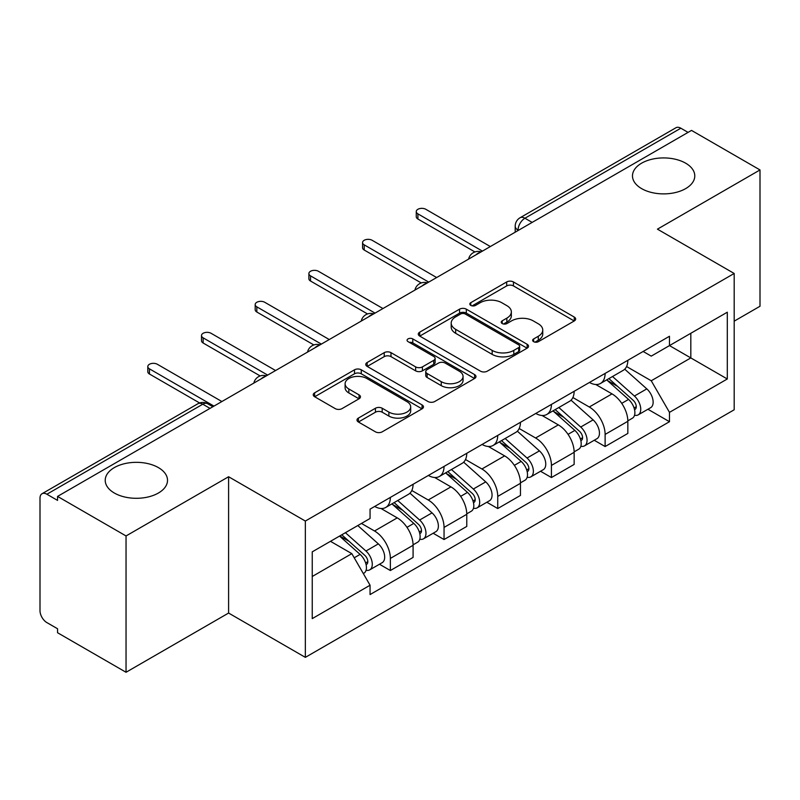 <?xml version="1.0" encoding="UTF-8"?>
<svg xmlns="http://www.w3.org/2000/svg" width="800" height="800" viewBox="0 0 800 800"><rect width="100%" height="100%" fill="white"/><g stroke="black" fill="none" stroke-linecap="round" stroke-linejoin="round"><path stroke-width="1.2" d="M533.63 341.68A3.34 1.93 0 0 0 538.36 341.68L574.26 320.96A4.78 2.76 0 0 0 575.66 319.01A4.78 2.76 0 0 0 574.26 317.06L513.45 281.95A4.78 2.76 0 0 0 506.69 281.95L470.8 302.67A3.34 1.93 0 0 0 469.82 304.04A3.34 1.93 0 0 0 470.8 305.4A3.34 1.93 0 0 0 475.53 305.4L480.17 302.72A15.29 8.83 0 0 1 501.79 302.72L506.86 305.65A15.29 8.83 0 0 1 511.34 311.89A15.29 8.83 0 0 1 506.86 318.13L502.22 320.81A3.34 1.93 0 0 0 501.24 322.18A3.34 1.93 0 0 0 502.22 323.54A3.34 1.93 0 0 0 506.95 323.54L511.59 320.86A15.29 8.83 0 0 1 533.21 320.86L538.28 323.79A15.29 8.83 0 0 1 542.76 330.03A15.29 8.83 0 0 1 538.28 336.27L533.63 338.95A3.34 1.93 0 0 0 532.65 340.31A3.34 1.93 0 0 0 533.63 341.68L533.63 338.95M158.39 467.6A31.15 17.98 0 0 0 124.45 463.7A31.15 17.98 0 0 0 105.22 480.32A31.15 17.98 0 0 0 114.34 493.03A31.15 17.98 0 0 0 148.29 496.93A31.15 17.98 0 0 0 167.52 480.32A31.15 17.98 0 0 0 158.39 467.6M685.66 163.19A31.15 17.98 0 0 0 651.71 159.29A31.15 17.98 0 0 0 632.48 175.9A31.15 17.98 0 0 0 641.61 188.62A31.15 17.98 0 0 0 675.55 192.52A31.15 17.98 0 0 0 694.78 175.9A31.15 17.98 0 0 0 685.66 163.19M358.39 418.09A4.78 2.76 0 0 0 356.99 420.04A4.78 2.76 0 0 0 358.39 421.99L375.45 431.84A4.78 2.76 0 0 0 382.2 431.84L422.07 408.82A4.78 2.76 0 0 0 423.47 406.87A4.78 2.76 0 0 0 422.07 404.92L361.26 369.81A4.78 2.76 0 0 0 354.5 369.81L314.64 392.83A4.78 2.76 0 0 0 313.24 394.78A4.78 2.76 0 0 0 314.64 396.73L335.25 408.63A4.78 2.76 0 0 0 342 408.63L359.06 398.78A4.78 2.76 0 0 0 360.46 396.83A4.78 2.76 0 0 0 359.06 394.88L348.84 388.98A12.78 7.38 0 0 1 345.1 383.76A12.78 7.38 0 0 1 352.99 376.94A12.78 7.38 0 0 1 366.92 378.54L406.95 401.66A12.78 7.38 0 0 1 410.69 406.87A12.78 7.38 0 0 1 402.8 413.69A12.78 7.38 0 0 1 388.88 412.09L382.2 408.24A4.78 2.76 0 0 0 375.45 408.24L358.39 418.09L358.39 421.99M305.35 521.05L228.6 476.74L126.04 535.95L57.55 496.41L691.51 130.4L760 169.94L657.44 229.16L734.19 273.47L305.35 521.05L305.35 657.36L734.19 409.78L734.19 273.47M480.51 371.18A4.78 2.76 0 0 0 487.27 371.18L527.13 348.17A4.78 2.76 0 0 0 528.53 346.21A4.78 2.76 0 0 0 527.13 344.26L466.32 309.16A4.78 2.76 0 0 0 459.57 309.16L419.7 332.17A4.78 2.76 0 0 0 418.3 334.12A4.78 2.76 0 0 0 419.7 336.07L480.51 371.18M409.38 342.4A3.34 1.93 0 0 1 412.78 342.87L412.78 338.9L474.6 374.59A4.78 2.76 0 0 1 476 376.54A4.78 2.76 0 0 1 474.6 378.49L434.74 401.51A4.78 2.76 0 0 1 427.98 401.51L367.17 366.4L367.17 362.5A4.78 2.76 0 0 0 365.77 364.45A4.78 2.76 0 0 0 367.17 366.4M367.17 362.5L384.23 352.65A4.78 2.76 0 0 1 390.99 352.65L415.65 366.89A4.78 2.76 0 0 0 422.41 366.89L433.72 360.36A4.78 2.76 0 0 0 435.12 358.4A4.78 2.76 0 0 0 433.72 356.45L408.05 341.63A3.34 1.93 0 0 1 407.07 340.27A3.34 1.93 0 0 1 409.13 338.48A3.34 1.93 0 0 1 412.78 338.9M126.04 535.95L126.04 672.27L57.55 632.73L57.55 628.75L46.88 622.59A9.73 5.62 -120 0 1 40 610.67L40 498.2A9.73 5.62 -120 0 1 42.02 493.74L197.92 403.73A9.73 5.62 60 0 1 202.79 404.21L46.88 494.23A9.73 5.62 -120 0 0 42.02 493.74M734.19 321.16L760 306.26L760 169.94M126.04 672.27L228.6 613.05L305.35 657.36M57.55 496.41L57.55 500.39L46.88 494.23M532.16 222.4L524.93 218.23A9.73 5.62 60 0 0 520.07 217.75L675.97 127.73A9.73 5.62 60 0 1 680.84 128.21L524.93 218.23A9.73 5.62 120 0 0 518.05 230.15L518.05 230.55M688.07 132.39L680.84 128.21M605.12 373.42A22.39 12.93 60 0 1 600.49 383.47L623.2 370.35A22.39 12.93 -120 0 0 627.84 360.3M572.89 397.53L589.29 407A22.39 12.93 60 0 1 605.12 434.42L627.84 421.3A22.39 12.93 -120 0 0 612.01 393.88L595.75 384.5M627.84 421.3L627.84 433.43L605.12 446.54L594.23 440.25M600.49 383.47A22.39 12.93 60 0 1 589.47 382.46M605.12 434.42L605.12 446.54M551.43 404.41A22.39 12.93 60 0 1 546.8 414.46L569.51 401.35A22.39 12.93 -120 0 0 574.15 391.3M540.54 471.25L551.43 477.54L574.15 464.42L574.15 452.3A22.39 12.93 -120 0 0 558.32 424.88L542.06 415.49M546.8 414.46A22.39 12.93 60 0 1 535.77 413.45M519.2 428.52L535.6 437.99A22.39 12.93 60 0 1 551.43 465.42L551.43 477.54M497.74 435.41A22.39 12.93 60 0 1 493.11 445.46L515.82 432.35A22.39 12.93 -120 0 0 520.46 422.3M486.85 502.25L497.74 508.54L520.46 495.42L520.46 483.3A22.39 12.93 -120 0 0 504.63 455.88L488.37 446.49M493.11 445.46A22.39 12.93 60 0 1 482.08 444.45M465.51 459.52L481.91 468.99A22.39 12.93 60 0 1 497.74 496.41L497.74 508.54M444.05 466.41A22.39 12.93 60 0 1 439.42 476.46L462.13 463.35A22.39 12.93 -120 0 0 466.77 453.29M433.16 533.25L444.05 539.53L466.77 526.42L466.77 514.3A22.39 12.93 -120 0 0 450.94 486.88L434.68 477.49M439.42 476.46A22.39 12.93 60 0 1 428.39 475.45M411.82 490.52L428.22 499.99A22.39 12.93 60 0 1 444.05 527.41L444.05 539.53M390.36 497.41A22.39 12.93 60 0 1 385.73 507.46L408.44 494.34A22.39 12.93 -120 0 0 413.08 484.29M379.47 564.24L390.36 570.53L413.08 557.42L413.08 545.3A22.39 12.93 -120 0 0 397.25 517.87L380.99 508.49M385.73 507.46A22.39 12.93 60 0 1 374.7 506.45M361.45 523.44L374.53 530.99A22.39 12.93 60 0 1 390.36 558.41L390.36 570.53M643.15 351.46L651.24 356.13L727.3 312.21L690.82 333.28L690.82 357.92L651.24 380.77L626.58 366.53M312.24 576.49L351.82 553.64L370.06 585.23L312.24 618.62L312.24 551.85L370.06 518.47L370.06 509.13L669.48 336.26L669.48 345.6L727.3 378.98L669.48 412.36L651.24 380.77M727.3 312.21L727.3 378.98M370.06 585.23L370.06 594.57L669.48 421.7L669.48 412.36M228.6 476.74L228.6 613.05M351.82 553.64L330.48 541.32M647.92 409.25L669.48 421.7M534.97 342.15L538.28 340.24A15.29 8.83 0 0 0 542.76 334L542.76 330.03M511.34 311.89L511.34 315.86A15.29 8.83 0 0 1 506.86 322.1L503.55 324.01M574.19 320.99L513.45 285.92A4.78 2.76 0 0 0 506.69 285.92L472.14 305.87M527.07 348.2L466.32 313.13A4.78 2.76 0 0 0 459.57 313.13L419.77 336.11M518.69 347.58A3.34 1.93 0 0 0 519.66 346.21A3.34 1.93 0 0 0 518.69 344.85L465.31 314.03A3.34 1.93 0 0 0 460.58 314.03L455.68 316.86A15.29 8.83 0 0 0 451.2 323.1A15.29 8.83 0 0 0 455.68 329.34L492.17 350.41A15.29 8.83 0 0 0 513.79 350.41L518.69 347.58L518.69 351.55A3.34 1.93 0 0 0 519.66 350.19L519.66 346.21M451.2 323.1L451.2 327.08A15.29 8.83 0 0 0 455.68 333.32L455.68 329.34M518.69 351.55L513.79 354.38A15.29 8.83 0 0 1 492.17 354.38L455.68 333.32M367.23 366.44L384.23 356.63L384.23 352.65M435.12 358.4L435.12 362.38A4.78 2.76 0 0 1 433.72 364.33L422.41 370.86A4.78 2.76 0 0 1 415.65 370.86L390.99 356.63A4.78 2.76 0 0 0 384.23 356.63M412.78 342.87L474.54 378.53M441.24 381.66A12.78 7.38 0 0 0 455.17 383.26A12.78 7.38 0 0 0 463.06 376.45A12.78 7.38 0 0 0 459.31 371.23L445.21 363.09A4.78 2.76 0 0 0 438.45 363.09L427.13 369.62A4.78 2.76 0 0 0 425.74 371.57A4.78 2.76 0 0 0 427.13 373.52L441.24 381.66L441.24 385.64A12.78 7.38 0 0 0 455.17 387.24A12.78 7.38 0 0 0 463.06 380.42L463.06 376.45M425.74 371.57L425.74 375.54A4.78 2.76 0 0 0 427.13 377.49L427.13 373.52M441.24 385.64L427.13 377.49M410.69 406.87L410.69 410.85A12.78 7.38 0 0 1 402.8 417.66A12.78 7.38 0 0 1 388.88 416.06L382.2 412.21A4.78 2.76 0 0 0 375.45 412.21L358.45 422.02M345.1 383.76L345.1 387.73A12.78 7.38 0 0 0 348.84 392.95L348.84 388.98M359 398.82L348.84 392.95M422 408.86L361.26 373.79A4.78 2.76 0 0 0 354.5 373.79L314.7 396.77M606.68 379.89L628.55 399.42A12.17 7.03 60 0 1 632.37 418.23L627.83 420.85M607.26 380.41L617.55 386.36M608.88 378.62L633.23 400.34A5.84 3.37 60 0 1 635.06 409.37A5.84 3.37 60 0 1 634.53 409.58M612.53 376.51L634.41 396.04A12.17 7.03 60 0 1 638.23 414.85A12.17 7.03 60 0 1 634.55 415.24M624.73 369.19L646.8 388.88A12.17 7.03 60 0 1 650.62 407.7L638.23 414.85M474.93 251.95L417.9 219.02A5.6 3.23 180 0 1 416.26 216.74L416.26 211.57A5.6 3.23 -0 0 0 417.9 213.86L482.43 251.11M490.34 246.54L425.81 209.29A5.6 3.23 -0 0 0 419.71 208.59A5.6 3.23 -0 0 0 416.26 211.57M552.99 410.89L574.86 430.41A12.17 7.03 60 0 1 578.68 449.23L574.14 451.85M553.57 411.41L563.86 417.35M555.19 409.62L579.54 431.34A5.84 3.37 60 0 1 581.37 440.37A5.84 3.37 60 0 1 580.84 440.58M558.84 407.51L580.72 427.03A12.17 7.03 60 0 1 584.54 445.85A12.17 7.03 60 0 1 580.86 446.24M571.04 400.19L593.11 419.88A12.17 7.03 60 0 1 596.93 438.7L584.54 445.85M499.3 441.89L521.17 461.41A12.17 7.03 60 0 1 524.99 480.23L520.45 482.85M499.88 442.41L510.17 448.35M501.5 440.61L525.85 462.34A5.84 3.37 60 0 1 527.68 471.37A5.84 3.37 60 0 1 527.15 471.58M505.15 438.51L527.03 458.03A12.17 7.03 60 0 1 530.85 476.85A12.17 7.03 60 0 1 527.17 477.24M517.35 431.19L539.42 450.88A12.17 7.03 60 0 1 543.24 469.7L530.85 476.85M421.24 282.95L364.21 250.02A5.6 3.23 180 0 1 362.57 247.74L362.57 242.57A5.6 3.23 -0 0 0 364.21 244.85L428.74 282.11M436.65 277.54L372.12 240.28A5.6 3.23 -0 0 0 366.02 239.58A5.6 3.23 -0 0 0 362.57 242.57M367.55 313.95L310.52 281.02A5.6 3.23 180 0 1 308.88 278.73L308.88 273.57A5.6 3.23 -0 0 0 310.52 275.85L375.05 313.11M382.96 308.54L318.43 271.28A5.6 3.23 -0 0 0 312.33 270.58A5.6 3.23 -0 0 0 308.88 273.57M445.61 472.89L467.48 492.41A12.17 7.03 60 0 1 471.3 511.22L466.76 513.85M446.19 473.4L456.48 479.35M447.81 471.61L472.16 493.33A5.84 3.37 60 0 1 473.99 502.37A5.84 3.37 60 0 1 473.46 502.58M451.46 469.51L473.34 489.03A12.17 7.03 60 0 1 477.15 507.85A12.17 7.03 60 0 1 473.48 508.24M463.66 462.18L485.73 481.88A12.17 7.03 60 0 1 489.54 500.69L477.15 507.85M391.92 503.88L413.79 523.41A12.17 7.03 60 0 1 417.61 542.22L413.07 544.84M392.5 504.4L402.79 510.35M394.12 502.61L418.47 524.33A5.84 3.37 60 0 1 420.3 533.36A5.84 3.37 60 0 1 419.77 533.58M397.77 500.51L419.64 520.03A12.17 7.03 60 0 1 423.46 538.84A12.17 7.03 60 0 1 419.79 539.23M409.97 493.18L432.03 512.87A12.17 7.03 60 0 1 435.85 531.69L423.46 538.84M339.56 536.08L360.1 554.4A12.17 7.03 60 0 1 363.92 573.22L363.32 573.57M339.77 535.96L349.1 541.34M341.77 534.8L364.78 555.33A5.84 3.37 60 0 1 366.61 564.36A5.84 3.37 60 0 1 366.08 564.57M345.41 532.7L365.95 551.03A12.17 7.03 60 0 1 369.77 569.84A12.17 7.03 60 0 1 366.1 570.23M357.8 525.54L378.34 543.87A12.17 7.03 60 0 1 382.16 562.69L369.77 569.84M313.86 344.95L256.83 312.02A5.6 3.23 180 0 1 255.19 309.73L255.19 304.56A5.6 3.23 -0 0 0 256.83 306.85L321.36 344.11M329.27 339.54L264.74 302.28A5.6 3.23 -0 0 0 258.64 301.58A5.6 3.23 -0 0 0 255.19 304.56M260.17 375.94L203.14 343.01A5.6 3.23 180 0 1 201.5 340.73L201.5 335.56A5.6 3.23 -0 0 0 203.14 337.85L267.67 375.1M275.58 370.53L211.05 333.28A5.6 3.23 -0 0 0 204.95 332.58A5.6 3.23 -0 0 0 201.5 335.56M199.6 402.97L149.45 374.01A5.6 3.23 180 0 1 147.81 371.73L147.81 366.56A5.6 3.23 -0 0 0 149.45 368.85L213.98 406.1M221.89 401.53L157.36 364.28A5.6 3.23 -0 0 0 151.26 363.57A5.6 3.23 -0 0 0 147.81 366.56M518.39 230.35L518.05 230.15A9.73 5.62 0 0 1 515.2 226.18L515.2 232.19M444.05 527.41L466.77 514.3M497.74 496.41L520.46 483.3M551.43 465.42L574.15 452.3M390.36 558.41L413.08 545.3M374.53 530.99L397.25 517.87M428.22 499.99L450.94 486.88M481.91 468.99L504.63 455.88M535.6 437.99L558.32 424.88M589.29 407L612.01 393.88M480.28 252.36A9.73 5.62 120 0 0 475.98 254.84M426.59 283.35A9.73 5.62 120 0 0 422.29 285.84M372.89 314.35A9.73 5.62 120 0 0 368.6 316.83M319.2 345.35A9.73 5.62 120 0 0 314.91 347.83M265.51 376.35A9.73 5.62 120 0 0 261.22 378.83M210.02 408.39L202.79 404.21A9.73 5.62 120 0 1 207.66 403.73A9.73 9.73 0 0 0 197.92 403.73M538.28 340.24L538.28 336.27M502.22 323.54L502.22 320.81M506.86 322.1L506.86 318.13M470.8 305.4L470.8 302.67M506.69 285.92L506.69 281.95M513.45 285.92L513.45 281.95M574.26 320.96L574.26 317.06M419.7 336.07L419.7 332.17M459.57 313.13L459.57 309.16M466.32 313.13L466.32 309.16M527.13 348.17L527.13 344.26M492.17 354.38L492.17 350.41M513.79 354.38L513.79 350.41M390.99 356.63L390.99 352.65M415.65 370.86L415.65 366.89M422.41 370.86L422.41 366.89M433.72 364.33L433.72 360.36M474.6 378.49L474.6 374.59M375.45 412.21L375.45 408.24M382.2 412.21L382.2 408.24M388.88 416.06L388.88 412.09M359.06 398.78L359.06 394.88M314.64 396.73L314.64 392.83M354.5 373.79L354.5 369.81M361.26 373.79L361.26 369.81M422.07 408.82L422.07 404.92M628.55 399.42L621.73 403.35M636.27 406.7L634.08 407.97M646.8 388.88L634.41 396.04M417.9 213.86L417.9 219.02M574.86 430.41L568.04 434.35M582.58 437.7L580.39 438.96M593.11 419.88L580.72 427.03M521.17 461.41L514.35 465.35M528.89 468.7L526.7 469.96M539.42 450.88L527.03 458.03M364.21 244.85L364.21 250.02M310.52 275.85L310.52 281.02M467.48 492.41L460.66 496.35M475.2 499.69L473.01 500.96M485.73 481.88L473.34 489.03M413.79 523.41L406.97 527.34M421.51 530.69L419.32 531.96M432.03 512.87L419.64 520.03M360.1 554.4L354.22 557.8M367.82 561.69L365.63 562.95M378.34 543.87L365.95 551.03M256.83 306.85L256.83 312.02M203.14 337.85L203.14 343.01M149.45 368.85L149.45 374.01M481.1 251.88A9.73 9.73 0 0 0 468.61 259.09M427.41 282.88A9.73 9.73 0 0 0 414.92 290.09M373.72 313.87A9.73 9.73 0 0 0 361.23 321.09M320.03 344.87A9.73 9.73 0 0 0 307.54 352.08M266.34 375.87A9.73 9.73 0 0 0 253.85 383.08M212.87 406.74L207.66 403.73M520.07 217.75A9.73 9.73 0 0 0 515.2 226.18"/></g></svg>
